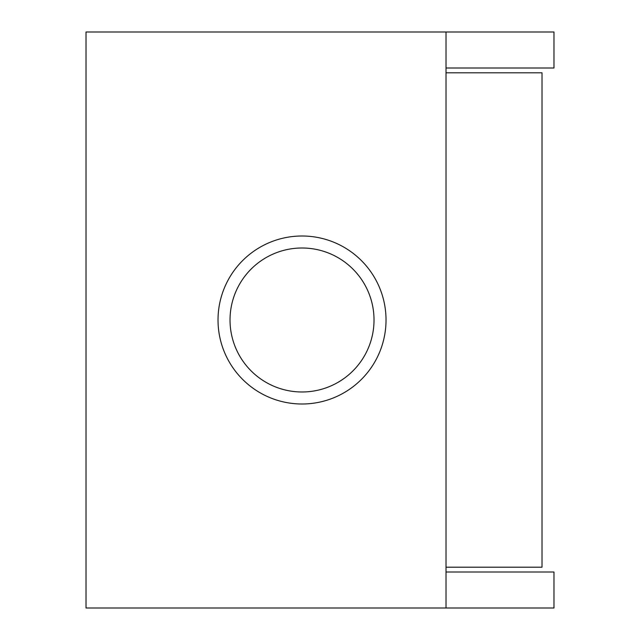 <?xml version="1.0" encoding="UTF-8"?>
<svg xmlns="http://www.w3.org/2000/svg" width="640" height="640" viewBox="0 0 640 640"><rect width="100%" height="100%" fill="white"/><g stroke="black" fill="none" stroke-linecap="round" stroke-linejoin="round"><path stroke-width="0.96" d="M446.024 32L86.024 32L86.024 608L446.024 608L446.024 32L553.976 32L553.976 68L446.024 68M446.024 567.2L542.024 567.2L542.024 72.8L446.024 72.8M446.024 608L553.976 608L553.976 572L446.024 572M302.024 248A72 72 0 0 1 372.8 333.2A72 72 0 0 1 230.024 320A72 72 0 0 1 302.024 248M218.024 320A84 84 0 0 1 302.024 236A84 84 0 0 1 386.024 320A84 84 0 0 1 302.024 404A84 84 0 0 1 218.024 320"/></g></svg>
